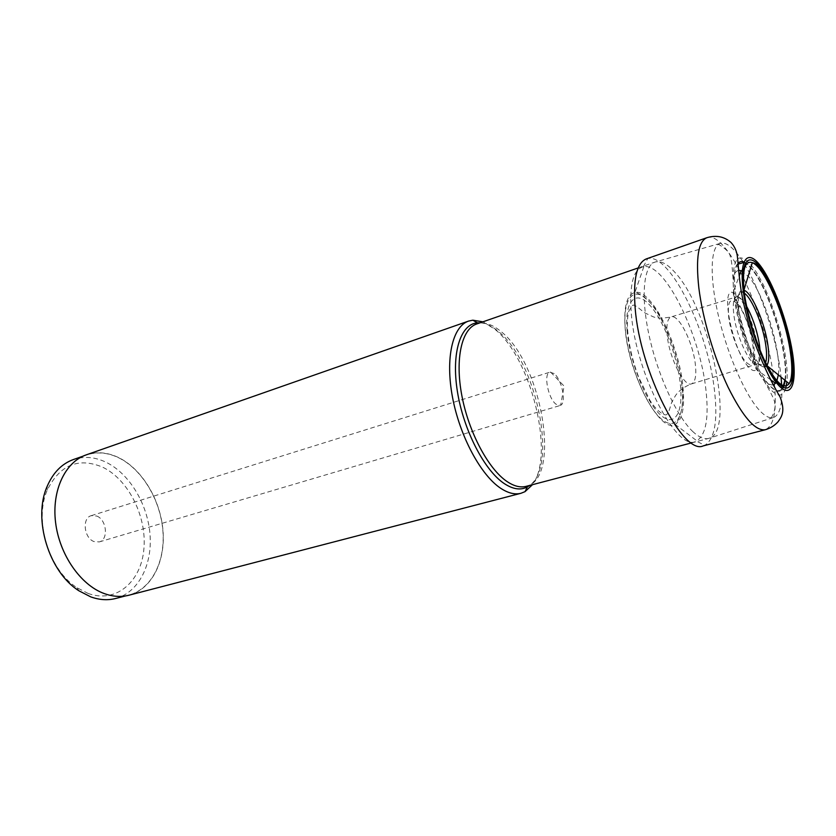 <?xml version="1.0" encoding="UTF-8"?>
<svg xmlns="http://www.w3.org/2000/svg" width="836" height="836" viewBox="0 0 836 836"><rect width="100%" height="100%" fill="white"/><g stroke="black" fill="none" stroke-linecap="round" stroke-linejoin="round"><path stroke-width="0.63" stroke-dasharray="4.18 3.13" d="M703.222 445.891L704.685 445.379C714.738 439.14 717.988 420.696 714.425 390.025C707.925 330.962 670.148 253.433 647.806 258.512L646.312 258.909M643.845 266.663L634.9 292.443C637.283 292.213 652.059 299.675 661.245 319.091C671.945 339.719 678.811 361.779 681.852 385.239C685.823 407.696 677.233 423.497 675.07 424.385C682.437 420.048 685.029 407.132 682.834 385.636C678.759 343.45 651.202 288.357 634.9 292.443C626.833 294.565 623.593 306.697 625.192 328.83C628.515 374.632 660.45 434.083 675.07 424.385L696.848 440.812C706.044 434.668 709.053 417.551 705.887 389.461C700.035 334.651 664.996 262.786 643.845 266.663L643.281 266.757C633.176 269.443 629.194 285.16 631.337 313.918C635.945 374.455 677.891 453.593 696.336 441.053L704.685 445.379M760.091 350.483C760.582 357.871 759.725 362.322 757.52 363.848L756.925 364.099C750.77 367.14 736.589 337.336 733.893 315.099C732.566 304.325 733.423 298.253 736.474 296.895L671.089 316.938C678.602 313.646 693.117 342.551 695.364 364.59C696.545 375.834 695.249 382.261 691.466 383.891C684.193 387.256 669.249 357.829 667.212 335.476C666.208 324.64 667.494 318.464 671.089 316.938C663.293 318.411 657.399 318.38 653.386 316.865L645.465 313.186C641.86 311.285 635.005 303.823 632.695 305.328L628.933 310.804C627.428 316.133 627.042 323.198 627.784 331.976C629.194 346.689 632.873 361.894 638.84 377.6L649.865 400.183C652.958 405.491 660.753 414.896 666.052 414.917C669.584 413.266 670.597 403.621 672.301 401.238L675.634 395.365C679.041 390.516 684.318 386.692 691.466 383.891L756.925 364.099M746.684 306.446C742.974 300.04 739.787 296.822 737.101 296.78L736.474 296.895M693.18 431.919C677.223 417.289 658.11 376.325 649.353 336.615C640.512 296.853 643.459 265.9 654.87 262.128L654.964 262.096C660.67 260.383 667.347 263.842 674.986 272.463C709.889 309.414 736.14 433.069 708.625 438.409L708.541 438.44C704.194 439.506 699.084 437.332 693.18 431.919M482.905 321.818L494.734 329.133C531.153 357.808 555.177 454.826 532.48 484.681M781.764 386.357C782.538 404.948 779.654 415.377 773.122 417.645L771.304 417.812C767.981 417.666 764.125 415.273 759.736 410.633C745.952 396.107 728.584 357.432 719.263 319.31C709.889 281.157 710.015 250.194 718.479 244.29L720.089 243.412C724.906 241.897 730.768 245.523 737.676 254.29C756.57 277.876 777.187 336.72 781.064 377.109M785.767 388.249C783.102 397.006 777.877 397.267 770.113 389.022L764.125 380.944C748.889 358.059 733.172 306.394 733.057 278.9C733.59 256.015 739.954 251.835 752.16 266.36C770.301 288.733 789.989 354.182 786.875 381.843M741.208 270.603L749.349 277.343C764.846 296.007 781.639 352.437 778.337 374.894M776.738 381.31L775.515 383.296M773.404 384.759C770.907 385.49 767.824 383.828 764.156 379.753C743.434 358.759 723.318 271.125 738.648 270.561M128.995 595.201C151.87 589.161 165.612 561.196 162.989 530.484C160.428 499.75 142.13 469.1 118.681 457.616C107.604 452.286 96.809 451.367 86.275 454.847M118.66 457.773C142.057 469.226 160.313 499.803 162.863 530.463C165.486 561.102 151.776 588.993 128.963 595.023C121.032 597.061 112.735 596.496 104.072 593.33C80.58 584.73 59.544 554.477 55.719 522.416C51.78 490.335 65.407 462.12 86.348 455.014C96.851 451.544 107.614 452.464 118.66 457.773M115.702 598.471C138.64 592.421 152.518 564.655 149.999 534.214C147.544 503.753 129.308 473.437 105.858 462.151C94.781 456.916 83.976 456.048 73.411 459.539M88.052 593.414C115.932 603.728 141.096 581.856 143.876 549.231C147.042 516.732 128.483 479.394 102.389 467.063C78.323 457.198 59.952 464.837 47.297 489.99C33.691 520.347 48.833 570.1 77.048 587.739L88.052 593.414M96.83 516.073C106.768 519.762 108.69 539.742 99.254 541.916L93.945 541.54C83.934 538.07 81.886 517.86 91.26 515.666L96.83 516.073M554.163 373.567L549.921 372.166C543.233 373.295 547.988 398.438 556.055 404.258L560.684 405.282C566.599 402.659 561.782 379.398 554.163 373.567M706.869 237.717C726.233 229.701 764.762 311.776 773.101 373.431C777.71 406.338 775.118 425.116 765.316 429.735M681.81 385.197C678.466 354.934 663.627 316.823 648.84 301.232C634.033 285.212 622.36 297.125 625.38 329.645C628.16 361.957 645.507 405.042 660.816 418.522C676.188 432.494 685.353 415.628 681.81 385.197M627.167 331.411C624.314 300.866 635.224 289.507 649.185 304.534C663.115 319.153 677.139 355.154 680.264 383.682C683.597 412.378 674.892 428.116 660.45 414.907C646.05 402.158 629.811 361.758 627.167 331.411M744.416 293.206L741.386 292.046C737.561 292.684 736.422 299.34 737.969 312.016C741.083 337.357 757.5 370.923 763.707 365.395L765.577 362.74M766.936 365.395L766.319 366.116M764.386 366.899C757.155 368.164 742.023 335.111 738.993 310.762C737.247 295.902 738.888 289.047 743.904 290.196L744.061 290.249M744.479 293.729L744.657 295.024C747.844 315.841 753.842 336.354 762.651 356.554M526.116 486.353C561.813 478.903 541.634 362.981 501.036 331.568L500.994 331.537C492.195 324.169 484.096 321.651 476.687 323.981M480.083 322.8C485.894 323.219 491.955 326.061 498.246 331.338L498.298 331.38C536.169 360.912 558.354 465.871 529.585 485.444M738.063 263.424C725.303 273.759 748.377 364.068 769.601 385.5C776.017 392.45 780.646 393.098 783.478 387.444M785.297 380.558C789.236 355.582 770.228 291.127 752.63 269.568C749.453 265.503 746.558 262.974 743.935 261.95M738.115 264.082C725.481 274.323 748.272 363.608 769.298 384.915L769.329 384.957C775.118 391.269 779.455 392.345 782.36 388.197L782.966 387.152M784.868 380.213C788.86 355.603 770.04 291.618 752.567 270.206L752.536 270.153C749.484 266.266 746.694 263.779 744.155 262.723L743.716 262.556M748.481 366.952C732.848 351.068 719.869 287.145 733.067 292.558L738.752 296.958C751.909 311.786 764.522 362.845 756.517 369.596C754.574 371.56 751.898 370.672 748.481 366.952M737.331 303.886C752.452 320.71 760.948 379.419 745.231 361.1C738.669 353.879 730.779 333.198 728.762 317.701C727.299 301.315 730.152 296.707 737.331 303.886M643.281 266.757L647.806 258.512M737.101 296.78L744.019 289.841M757.52 363.848L767.124 365.76M638.244 267.907L654.964 262.096M691.518 442.913L708.625 438.409M773.122 417.645L708.541 438.44M720.089 243.412L654.87 262.128M771.304 417.812C774.575 412.294 775.683 407.184 774.606 402.471C774.773 401.353 773.195 397.581 769.883 391.175L764.125 380.944M733.057 278.9C732.284 266.653 731.375 259.212 730.309 256.589C729.818 252.796 725.878 248.689 718.479 244.29M741.825 270.812L744.155 262.723C746.736 263.518 749.558 265.879 752.63 269.798C770.217 291.127 789.268 355.791 785.129 380.422M783.071 387.214L782.36 388.197L775.912 382.784M770.761 379.868L756.517 369.596C753.623 366.68 756.277 361.58 753.393 343.795C750.676 327.639 742.138 308.035 737.279 301.712C735.095 299.361 733.694 296.31 733.067 292.558L739.17 276.11M86.348 455.014L82.879 456.226M128.963 595.023L125.41 595.953M77.048 587.739L78.981 590.833M47.297 489.99L47.171 486.343M91.26 515.666L549.921 372.166M99.254 541.916L560.078 405.533M550.569 372.041L564.091 386.086L560.684 405.282"/><path stroke-width="1.25" d="M706.869 237.717L646.312 258.909C636.614 262.953 632.925 279.579 635.214 308.797C640.157 371.957 683.2 455.714 703.222 445.891L765.316 429.735C755.368 431.24 742.943 417.049 728.062 387.162C714.257 358.153 702.595 318.474 698.833 287.845C695.636 258.084 698.311 241.374 706.869 237.717C716.18 234.895 724.258 236.515 731.113 242.576C734.896 246.777 737.028 251.855 737.53 257.812C738.063 262.723 738.909 276.277 741.083 290.207C743.747 305.704 747.833 321.891 753.34 338.768C760.823 359.992 769.768 379.46 780.166 397.142C785.631 411.667 781.535 416.819 777.992 421.846C774.575 425.618 770.343 428.251 765.316 429.735M746.684 306.446C752.891 317.931 757.165 330.826 759.496 345.132L760.091 350.483M532.48 484.681L525.029 491.652L520.964 493.282C514.945 494.828 508.257 493.198 500.889 488.412C480.93 475.423 459.779 436.277 452.495 397.184C445.107 358.048 452.631 326.353 468.547 321.097L472.831 320.188L482.905 321.818M781.064 377.109L781.764 386.357M786.875 381.843L785.767 388.249M778.337 374.894L776.738 381.31M770.761 379.868L775.515 383.296L773.404 384.759M739.17 276.11L741.208 270.603L738.648 270.561M468.547 321.097L86.275 454.847C65.281 461.974 51.623 490.262 55.573 522.416C59.408 554.561 80.496 584.886 104.051 593.508C112.735 596.685 121.053 597.249 128.995 595.201L520.964 493.282M82.879 456.226L73.411 459.539C61.833 463.708 53.086 472.643 47.171 486.343C32.604 518.728 48.843 572.054 78.981 590.833L90.716 596.862C99.4 599.987 107.739 600.52 115.702 598.471L125.41 595.953M792.455 352.552C797.439 383.463 791.347 399.911 778.097 384.759C764.909 370.108 747.98 325.329 743.486 292.495C738.784 259.432 747.29 248.334 760.237 265.566C773.143 282.369 787.648 321.808 792.455 352.552M791.65 351.559C787.01 321.881 772.986 283.759 760.541 267.593C748.053 250.999 739.891 261.814 744.427 293.655C748.774 325.277 765.055 368.362 777.762 382.533C790.542 397.184 796.447 381.415 791.65 351.559M765.577 362.74C766.852 358.978 766.915 353.032 765.745 344.934C763.007 325.089 752.076 298.379 744.416 293.206M744.061 290.249C751.919 292.799 764.835 322.842 767.897 345.132C769.339 355.216 769.015 361.967 766.936 365.395M766.319 366.116L764.386 366.899M762.651 356.554C774.523 381.415 783.353 390.464 789.142 383.693C792.319 378.06 792.664 367.088 790.187 350.765C784.952 315.151 764.679 267.248 752.306 262.682C744.5 260.215 741.898 270.561 744.479 293.729M529.585 485.444L527.338 486.907C520.765 490.439 513.105 489.353 504.359 483.647L504.307 483.616C484.441 470.543 463.541 430.226 457.417 391.603C451.168 352.917 460.552 324.034 477.398 322.842L476.687 323.981C461.806 328.861 454.857 358.654 461.817 395.459C468.672 432.222 488.443 469.163 507.128 481.599L507.18 481.63C514.13 486.249 520.441 487.816 526.116 486.353L691.518 442.913M472.831 320.188L477.398 322.842L480.083 322.8M783.478 387.444L785.297 380.558M743.935 261.95C741.584 261.072 739.63 261.563 738.063 263.424M743.716 262.556L738.115 264.082M782.966 387.152L784.868 380.213M744.019 289.841L752.306 262.682C765.473 264.176 785.997 315.454 791.389 351.298C793.071 362.343 793.082 373.587 792.622 375.458L791.87 379.366L789.142 383.693L767.124 365.76M476.687 323.981L638.244 267.907M526.116 486.353L527.338 486.907L525.029 491.652M785.129 380.422L783.071 387.214"/></g></svg>
